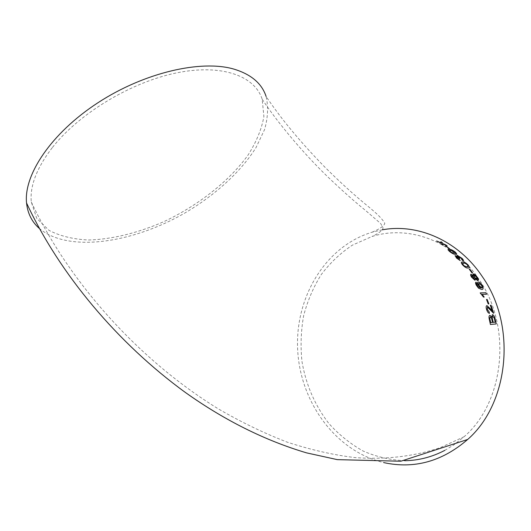 <?xml version="1.0" encoding="UTF-8"?>
<svg xmlns="http://www.w3.org/2000/svg" width="531" height="531" viewBox="0 0 531 531"><rect width="100%" height="100%" fill="white"/><g stroke="black" fill="none" stroke-linecap="round" stroke-linejoin="round"><path stroke-width="0.4" stroke-dasharray="2.65 1.99" d="M382.373 229.81L372.158 232.186C325.191 246.331 294.937 297.539 297.659 349.75C300.174 401.96 335.473 451.237 383.714 462.587M372.158 232.186C379.977 228.801 384.185 225.841 384.783 223.312C380.979 216.13 368.308 206.771 361.983 201.295C350.732 191.883 338.413 180.547 325.025 167.292C300.831 142.573 281.191 118.971 266.111 96.483C268.467 106.744 267.949 117.782 264.557 129.591L256.042 147.538C240.948 171.666 215.593 194.738 185.83 212.446C133.546 242.939 68.618 253.095 39.394 228.503M52.489 147.386C79.238 113.329 131.349 81.993 176.796 72.847C222.35 63.62 254.92 76.172 262.188 99.257L263.887 116.561C261.664 129.119 256.367 141.983 247.997 155.145C229.087 181.257 198.468 205.225 164.378 221.427C138.564 232.797 112.22 239.388 88.451 239.999C73.218 239.282 60.083 236.076 49.038 230.381L36.785 218.394L31.283 201.939C29.782 185.91 36.851 167.723 52.489 147.386M444.839 450.348L453.706 444.971L464.101 436.734C504.563 402.047 512.296 326.651 478.962 279.319C453.507 240.716 408.512 224.772 371.959 236.521L352.445 245.116C340.464 253.075 330.043 262.925 321.182 274.673C313.363 287.264 307.522 300.918 303.652 315.626C300.971 330.68 300.4 345.893 301.947 361.266C305.856 384.477 314.81 405.199 328.808 423.433C338.844 434.597 350.241 443.783 363.005 450.972C376.353 456.826 390.272 460.072 404.755 460.702M489.861 315.328L489.814 315.341C488.852 315.806 488.693 317.246 489.33 319.682L489.376 319.669M489.33 319.682L490.412 324.474M490.365 324.487L496.259 323.93M492.184 314.697L491.573 317.14M492.509 322.443L491.48 318.288L490.352 317.126M495.177 322.204L494.202 318.122L492.788 316.436M486.681 305.677C485.945 306.188 485.905 307.462 486.549 309.507C487.285 311.85 488.241 313.144 489.409 313.396L489.463 313.376M490.604 310.356L487.504 307.164M490.558 310.37L493.093 313.117M493.047 313.131L493.651 313.25M490.292 305.265L492.264 311.266M486.509 299.477L488.175 303.951L488.832 303.898M480.137 292.926L483.475 297.114L484.146 297.068M482.108 294.393L486.615 294.24M477.834 282.187L478.351 285.266M478.312 285.3L480.515 288.008M475.809 282.3L476.387 285.346M476.347 285.379L478.57 288.233M478.531 288.26L481.61 289.428M481.571 289.455L482.633 289.203M481.949 287.862L481.63 285.618L478.809 283.541M470.672 274.388L471.568 277.182M471.528 277.215L474.893 280.209M474.986 278.629L477.727 280.64M477.688 280.667L478.152 280.514M472.915 274.102L473.181 275.841M474.256 278.762L473.785 277.228L471.74 275.675M477.163 279.173L476.619 277.268L473.924 275.357M469.245 269.19L471.913 272.888L472.537 272.868M461.452 262.287L462.474 264.823C464.705 267.179 466.49 268.255 467.831 268.049L467.871 268.009M467.831 268.049L469.185 267.763M468.123 266.582L467.545 265.108C465.919 263.622 464.678 262.991 463.822 263.217L462.601 263.369M454.974 255.763L456.361 257.927M456.321 257.966L460.251 260.635M456.448 256.752L458.943 258.398M459.056 258.597L459.853 258.723M458.479 256.533L461.32 258.245M461.286 258.285L462.07 259.686M461.857 259.838L463.025 260.933M462.992 260.973L463.351 260.794M456.959 255.55L457.609 256.918M448.078 249.51L449.485 251.455C451.987 253.446 453.886 254.402 455.173 254.322L455.206 254.283M455.173 254.322L456.534 254.117M455.313 253.154L454.516 252.006L450.593 250.32L449.385 250.38M445.562 246.045L449.511 248.681M440.816 241.744L441.148 242.946M436.615 241.034L438.141 241.93M438.115 241.977L441.274 243.278M441.248 243.324L441.493 244.167M441.467 244.214L442.96 245.209M442.635 243.928L447.168 245.833M262.188 99.257C277.262 122.037 301.986 151.826 326.977 176.093C341.586 190.065 354.502 201.574 365.733 210.615L380.694 223.544L383.09 227.918C382.579 230.381 378.868 233.248 371.959 236.521M31.283 201.939C68.811 282.213 139.301 360.31 218.195 408.797C240.888 422.006 263.847 433.104 287.085 442.091C310.675 449.817 333.242 454.967 354.788 457.563C385.035 459.826 414.074 456.494 440.325 447.62L464.101 436.734"/><path stroke-width="0.8" d="M473.201 275.788L470.977 274.261L470.639 275.33L471.568 277.182L474.893 280.209L475.026 278.596L477.727 280.64C478.716 280.448 478.577 279.319 477.316 277.262L473.36 273.916L473.201 275.788M383.714 462.587C414.18 469.231 442.17 461.519 467.678 439.456C509.169 403.248 516.802 325.437 482.34 276.658C458.419 240.616 417.844 223.259 382.373 229.81M39.394 228.503C31.933 221.985 27.645 213.475 26.55 202.968C23.576 174.951 51.208 133.195 97.744 102.868C144.2 72.481 201.103 59.518 233.872 69.096C251.103 74.313 261.849 83.44 266.111 96.483M442.35 242.627L440.843 241.698L441.175 242.899L436.641 240.988L441.274 243.278L441.493 244.167L442.96 245.209L442.662 243.882L447.168 245.833L442.569 243.49L442.35 242.627L440.863 241.778M449.611 248.687L445.482 245.986L449.611 248.687M449.518 251.415C452.02 253.406 453.919 254.362 455.206 254.283L456.388 254.216L456.653 253.718L455.193 252.019C452.677 250.161 450.759 249.258 449.452 249.318L448.283 249.344C447.719 249.484 448.131 250.174 449.518 251.415M455.359 255.63L456.361 257.927L460.251 260.635L456.979 257.947L456.321 256.738L459.853 258.723L458.512 256.493L461.32 258.245L461.89 259.798L463.171 260.894C463.736 260.595 463.351 259.739 462.003 258.331L457.41 255.431L457.065 255.464L457.649 256.878L454.974 255.763M462.508 264.79C464.744 267.146 466.53 268.221 467.871 268.009L468.833 267.929L469.437 267.179L468.229 265.102C465.979 262.865 464.174 261.829 462.82 262.009L461.817 262.062C460.954 262.195 461.187 263.097 462.508 264.79M472.603 272.874L469.862 269.177L469.212 269.151L471.953 272.854L472.603 272.874M482.267 285.479C480.907 283.282 479.606 282.127 478.358 282.021C477.329 282.1 477.329 283.182 478.351 285.266L480.562 287.981L477.94 286.66L476.075 282.153C475.311 282.439 475.418 283.501 476.387 285.346L478.57 288.233L481.61 289.428C483.316 289.621 483.529 288.3 482.267 285.479L482.221 285.505C480.86 283.308 479.559 282.16 478.318 282.054L478.358 282.021M484.206 297.061L482.155 294.366L486.615 294.24L485.925 292.76L480.183 292.906L483.522 297.088L484.206 297.061M488.885 303.898L487.159 299.431L486.502 299.457L488.221 303.931L488.885 303.898M486.595 309.487C487.332 311.836 488.288 313.131 489.463 313.376L489.071 311.763L487.292 309.473L487.504 307.164L493.651 313.25L491.069 305.212L490.339 305.245L492.317 311.252L486.96 305.59C486.011 305.902 485.892 307.203 486.595 309.487M489.861 315.328C488.905 315.786 488.739 317.233 489.376 319.669L490.412 324.474L496.259 323.93L495.211 319.164C494.686 316.702 493.823 315.208 492.635 314.684L491.62 317.126L489.861 315.328M404.755 460.702C418.64 460.51 432.002 457.058 444.839 450.348M496.213 323.93L495.211 319.164M495.157 319.177C494.633 316.715 493.777 315.222 492.589 314.697L492.376 314.644M490.053 315.361L491.62 317.126M490.405 317.113L490.352 317.126C489.695 317.445 489.622 318.461 490.146 320.166L490.684 322.609L492.556 322.43L491.527 318.275L490.405 317.113C489.741 317.432 489.675 318.447 490.193 320.153L490.737 322.596L492.556 322.43M492.841 316.423L492.788 316.436C492.111 316.755 492.031 317.803 492.549 319.569L493.18 322.383L495.231 322.191L494.255 318.109L492.841 316.423C492.164 316.741 492.084 317.79 492.595 319.556L493.233 322.37L495.231 322.191M489.403 313.363L489.071 311.763M489.018 311.783L487.292 309.473M487.239 309.493L487.458 307.177M493.598 313.25L491.069 305.212M491.016 305.232L490.345 305.265M490.485 308.856L492.317 311.252M490.432 308.869L486.96 305.59M488.832 303.898L487.159 299.431M487.113 299.451L486.509 299.477M484.146 297.068L482.155 294.366M486.555 294.24L485.925 292.76M485.878 292.78L480.197 292.926M478.318 282.054L477.834 282.187M477.94 286.66L480.562 287.981M477.893 286.687L477.11 285.439M477.064 285.466L476.652 284.072M476.612 284.098L476.898 283.6L476.075 282.153M482.633 289.203C483.363 288.698 483.23 287.463 482.221 285.505M478.809 283.541L479.188 285.685L481.949 287.862M479.194 283.421C478.471 283.461 478.484 284.211 479.227 285.658L481.644 287.968C482.394 287.868 482.4 287.072 481.677 285.585L479.194 283.421M473.221 275.808L471.063 274.242M471.017 274.275L470.672 274.388M475.172 280.096L475.026 278.596M478.152 280.514L477.316 277.262M477.276 277.295C475.876 275.284 474.561 274.169 473.32 273.95L473.36 273.916M473.32 273.95L472.915 274.102M471.74 275.675L472.178 277.209L474.256 278.762M473.924 275.357L474.468 277.282L477.163 279.173M474.256 275.231L474.508 277.248L476.865 279.266L476.659 277.242L474.256 275.231M471.979 275.576L472.218 277.182L474.044 278.828L473.825 277.195L471.979 275.576M472.537 272.868L469.862 269.177M469.829 269.217L469.245 269.19M469.185 267.763L469.437 267.179M469.397 267.219L468.229 265.102M468.196 265.142C465.939 262.898 464.134 261.869 462.786 262.048L462.82 262.009M462.786 262.048L461.452 262.287M462.601 263.369L463.145 264.883L464.572 266.164L466.849 266.814L468.123 266.582M463.178 264.843L464.605 266.131L466.888 266.781L467.844 266.721L467.585 265.075C465.959 263.588 464.718 262.958 463.855 263.177L462.84 263.23L463.145 264.883M460.151 260.602L459.262 259.5M459.222 259.54L456.979 257.947M456.939 257.986L456.242 256.805M459.746 258.697L459.076 258M459.036 258.039L458.193 256.599M463.351 260.794L462.003 258.331M461.97 258.371L457.41 255.431M457.377 255.471L456.959 255.55M455.319 255.67L457.649 256.878M456.534 254.117L456.653 253.718M456.62 253.765L455.193 252.019M455.167 252.066C452.644 250.207 450.733 249.304 449.425 249.358L449.452 249.318M449.425 249.358L448.078 249.51M449.385 250.38L451.722 252.643L455.313 253.154M450.175 251.502L451.755 252.603L455.213 253.214L454.549 251.959L450.627 250.274L449.498 250.28L450.149 251.548M449.511 248.681L446.126 246.065M446.1 246.112L445.562 246.045M436.933 241.167L441.175 242.899M442.92 245.176L442.662 243.882M446.923 245.727L445.701 244.818M445.675 244.857L442.569 243.49M442.542 243.537L442.323 242.674M467.678 439.456L400.805 461.227L337.324 459.64L306.533 452.863C264.936 440.491 224.553 420.353 185.365 392.455C117.763 343.291 59.479 273.969 26.55 202.968"/></g></svg>
